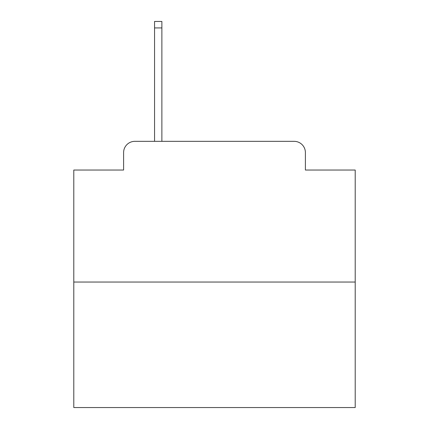 <?xml version="1.0" encoding="UTF-8"?>
<svg xmlns="http://www.w3.org/2000/svg" width="429" height="429" viewBox="0 0 429 429"><rect width="100%" height="100%" fill="white"/><g stroke="black" fill="none" stroke-linecap="round" stroke-linejoin="round"><path stroke-width="0.64" d="M123.606 152.59L123.606 170.034L123.606 152.59A11.256 11.256 0 0 1 134.862 141.334L154.558 141.334L154.558 21.45L161.878 21.45L161.878 141.334L170.597 141.334M355.207 282.041L73.793 282.041L73.793 407.55L355.207 407.55L355.207 170.034L305.394 170.034L305.394 152.59A11.256 11.256 0 0 0 294.138 141.334L134.862 141.334M73.793 282.041L73.793 170.034L123.606 170.034M258.403 141.334L294.138 141.334M305.394 170.034L305.394 152.59M154.558 27.923L161.878 27.923"/></g></svg>
